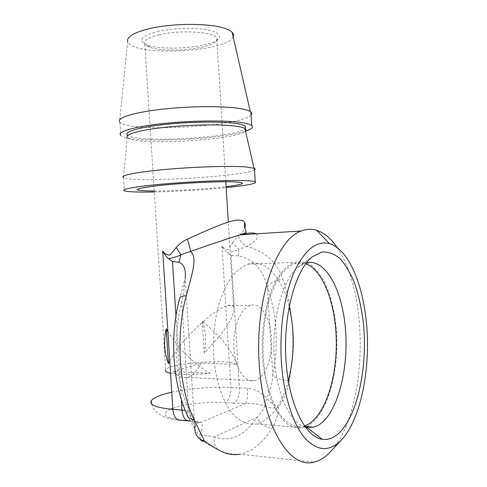 <?xml version="1.0" encoding="UTF-8"?>
<svg xmlns="http://www.w3.org/2000/svg" width="487" height="487" viewBox="0 0 487 487"><rect width="100%" height="100%" fill="white"/><g stroke="black" fill="none" stroke-linecap="round" stroke-linejoin="round"><path stroke-width="0.37" stroke-dasharray="2.44 1.83" d="M159.152 34.814C147.926 37.627 143.148 40.701 144.809 44.049C145.552 45.206 147.165 46.228 149.649 47.123C164.813 53.095 209.447 49.303 216.088 41.389C217.257 40.165 217.47 38.972 216.727 37.803C214.091 31.673 179.947 29.677 159.152 34.814M157.331 31.558C172.398 28.368 187.592 27.564 202.921 29.153C216.697 31.241 221.871 34.449 218.45 38.771C211.212 47.355 163.589 51.409 147.263 44.944C137.322 40.64 140.682 36.178 157.331 31.558M170.547 373.298L180.823 374.424C189.778 374.807 199.548 374.448 210.128 373.34L173.244 371.66C177.359 376.366 181.852 378.265 186.722 377.364C192.627 375.952 197.424 371.204 201.113 363.125L236.859 364.477C229.852 358.584 169.287 363.095 165.677 369.846L144.809 44.049M169.762 361.05C172.088 356.849 175.198 352.223 179.082 347.176L167.887 331.757M236.859 364.477C234.04 355.906 228.166 346.604 219.241 336.566L204.284 353.215L202.215 320.61L219.241 336.566C230.497 322.12 235.3 312.216 233.638 306.847C232.743 305.172 230.735 304.74 227.606 305.544C217.251 307.869 193.643 328.037 179.082 347.176C188.719 358.146 199.067 366.863 210.128 373.34M251.073 114.926C242.623 126.547 129.225 132.981 119.918 122.243L119.552 121.787L127.71 41.486C131.612 56.967 227.806 52.456 233.163 36.744M119.918 122.243L120.77 135.441C128.745 143.586 219.686 140.128 245.515 131.143M254.5 169.872C245.74 176.355 132.452 183.106 123.491 177.615L127.284 137.395L127.588 137.724L127.417 135.088C135.52 143.61 237.924 137.73 245.351 128.398M127.588 137.724C135.666 146.015 237.887 140.146 245.491 131.04M154.282 191.981C175.923 191.574 204.777 189.827 226.145 187.635M154.221 191.038C173.975 191.032 206.628 189.053 226.084 186.691M204.284 353.215C206.579 341.588 205.891 330.716 202.215 320.61M255.821 380.329L254.5 380.737C244.791 383.281 234.947 368.33 233.9 347.962C232.725 327.623 240.681 307.961 250.385 305.361C260.703 302.025 270.492 317.694 271.509 337.424C272.884 356.533 265.817 376.81 255.821 380.329M288.341 380.864C282.6 401.848 273.688 415.618 261.61 422.18L256.399 423.946C247.986 425.169 239.446 421.444 231.855 412.763C222.017 400.083 215.126 378.569 213.537 354.347C212.898 335.671 214.895 318.255 219.521 302.092C222.967 292.145 227.07 283.684 231.836 276.701C236.865 270.717 242.149 266.553 247.682 264.204C265.299 258.238 282.223 277.535 289.162 306.567M173.244 371.66L201.113 363.125M306.5 426.594L307.845 425.924C327.824 414.851 339.737 369.548 336.261 328.737C334.532 311.09 330.752 295.81 324.92 282.898C320.756 275.155 316.057 269.159 310.822 264.91C305.373 261.829 299.748 260.983 293.959 262.371C286.21 265.689 278.862 274.065 272.89 286.94C265.299 305.063 261.312 330.539 262.438 355.845C263.851 375.033 267.515 391.493 273.444 405.227C277.627 413.341 282.253 419.599 287.318 423.988C292.51 427.227 297.734 428.493 302.993 427.793L305.258 427.105M304.424 425.936L303.06 426.314C295.335 427.641 287.452 423.915 280.415 415.119C271.277 402.256 264.8 380.329 263.199 355.613C262.517 336.554 264.264 318.784 268.453 302.299C271.576 292.157 275.313 283.537 279.666 276.433C284.268 270.352 289.108 266.133 294.191 263.765C298.123 262.377 302.001 262.359 305.818 263.723M305.172 426.989C289.668 422.935 275.679 392.09 274.065 353.903C272.361 315.74 283.361 278.808 298.099 267.156L304.533 263.364L306.567 262.749M332.542 449.495C361.001 415.788 368.233 330.91 350.877 277.328C347.194 265.543 342.617 255.59 337.144 247.463M256.101 233.827C259.522 236.877 256.448 241.065 246.872 246.398C265.445 251.651 277.444 262.578 282.874 279.185C293.387 308.314 295.761 346.847 289.175 380.822C287.482 390.531 283.86 399.37 278.302 407.339C278.126 414.936 275.934 421.979 271.734 428.475C262.737 443.079 252.102 451.65 239.823 454.182L313.914 462.114M217.732 449.531C214.682 446.25 213.543 442.056 214.335 436.949C230.576 442.409 244.797 435.871 256.99 417.329C260.801 413.67 263.406 409.853 264.794 405.89C258.81 404.161 252.467 403.352 245.752 403.461C247.159 401.002 247.694 395.913 247.353 388.182C254.756 388.936 261.142 392.199 266.511 397.964C269.871 391.481 271.99 384.133 272.86 375.921C278.801 344.029 276.951 314.298 267.308 286.721C262.822 269.238 253.234 258.968 238.539 255.912L231.094 255.365L227.386 252.856C225.572 251.395 223.777 249.149 221.993 246.112C224.014 248.553 226.071 249.734 228.166 249.648L232.482 242.97L238.721 249.277L246.872 246.398C242.477 244.322 239.683 240.791 238.49 235.805C241.735 233.346 243.841 230.777 244.827 228.099M232.482 242.97C234.497 239.714 236.499 237.321 238.49 235.805M238.539 255.912L238.721 249.277C236.238 250.58 232.457 251.773 227.386 252.863M171.753 392.205C188.719 388.425 212.904 386.55 230.899 387.585L247.353 388.182M221.993 246.112L230.899 387.585C231.002 395.231 229.073 400.235 225.116 402.603C208.497 401.398 184.676 403.96 172.788 408.331M223.783 452.447L217.786 449.586M217.799 449.562C212.74 447.054 206.963 443.754 200.461 439.658L199.548 434.781L214.335 436.949L256.99 417.329C259.772 423.574 264.685 427.288 271.734 428.475M264.794 405.89C268.751 408.13 273.25 408.611 278.302 407.339C273.931 405.111 269.999 401.988 266.511 397.964L264.794 405.89M188.755 410.979C189.705 418.345 193.15 422.199 199.086 422.539L200.936 422.278C203.152 424.274 202.689 428.444 199.548 434.781C196.931 433.046 195.366 430.977 194.855 428.566C195.433 419.07 193.4 413.207 188.755 410.979L185.297 410.377M199.146 422.527L196.121 423.605L194.855 428.566L185.243 277.706C184.652 284.658 183.508 292.857 181.803 302.311C172.483 336.274 175.338 380.81 188.554 408.276L194.855 428.56C195.159 433.083 197.028 436.784 200.467 439.67M194.849 428.548C194.057 428.262 191.391 423.398 186.85 413.962L188.554 408.276L181.803 302.311L179.52 298.994L185.243 277.706M289.175 380.822C282.235 380.244 276.793 378.612 272.86 375.921L267.308 286.721C270.802 282.296 275.995 279.788 282.874 279.185M151.536 403.881C153.113 408.021 154.568 410.59 155.901 411.588L158.999 414.12L162.938 416.391C164.119 417.182 171.948 419.703 180.701 420.281L181.718 419.989L190.764 420.756L200.936 422.278L245.752 403.461L233.723 403.187C237.632 400.801 239.537 395.761 239.427 388.066L231.094 255.365M170.687 409.153C160.406 414.218 164.082 417.828 181.718 419.989M233.723 403.187L225.116 402.603M187.489 420.859L190.764 420.756M175.971 316.051L181.286 399.346M216.088 41.389L218.45 38.771M149.649 47.123L147.263 44.944M233.638 306.847L228.3 221.908M225.773 181.779L216.727 37.803M123.491 177.615L124.343 190.788M186.722 377.364L254.5 380.737M227.606 305.544L250.385 305.361M256.399 423.946L302.993 427.793M247.682 264.204L293.959 262.371M304.533 263.364L294.191 263.765M304.783 426.454L303.06 426.314M298.099 267.156L312.252 256.85M217.811 449.611C224.653 453.141 231.989 454.669 239.823 454.182M189.76 421.048L199.086 422.539"/><path stroke-width="0.73" d="M165.677 369.846C164.74 371.24 166.365 372.391 170.547 373.298M167.887 331.757L166.213 328.707L168.441 363.564L169.762 361.05M233.163 36.744C233.821 35.241 233.486 33.78 232.159 32.367C230.862 31.01 228.653 29.774 225.53 28.66C210.859 22.986 172.112 22.95 148.511 28.861C133.517 32.696 126.583 36.902 127.71 41.486M251.073 114.926C251.913 113.94 251.858 112.996 250.896 112.089L250.318 111.639C248.857 110.646 246.227 109.764 242.435 109.003C227.624 105.965 193.363 105.849 164.101 108.997C134.771 112.126 116.71 117.714 119.552 121.787M245.515 131.143C251.602 129.165 253.672 127.284 251.73 125.5C250.464 124.459 247.652 123.564 243.299 122.809C228.239 120.155 192.925 120.362 163.376 123.521C133.748 126.657 116.515 131.88 120.77 135.441M245.351 128.398L245.211 126.145C244.048 125.189 241.442 124.374 237.394 123.686C223.661 121.33 192.018 121.549 165.604 124.38C139.118 127.192 123.582 131.874 127.417 135.088M245.491 131.04L246.032 129.743L244.912 128.501C243.579 127.704 241.132 127.016 237.565 126.437C224.075 124.203 193.321 124.404 167.138 127.083C140.895 129.743 124.66 134.229 127.284 137.395M254.5 169.872C255.365 169.318 255.334 168.812 254.403 168.356L246.057 166.95C231.301 165.744 196.864 166.694 167.516 169.263C138.095 171.82 120.137 175.357 123.217 177.445M226.145 187.635C247.974 185.358 257.672 183.392 255.237 181.742C254.007 181.286 251.231 180.945 246.915 180.726C231.989 179.953 196.778 181.207 167.218 183.684C137.571 186.156 120.222 189.224 124.343 190.788C127.777 191.89 137.76 192.292 154.282 191.981M226.084 186.691C244.346 184.39 247.366 182.814 235.142 181.949C220.812 181.176 182.29 182.972 158.537 185.59C131.819 188.938 130.382 190.752 154.221 191.038M166.213 328.707C163.516 341.217 164.259 352.838 168.441 363.564M289.162 306.567C294.848 331.184 294.58 355.948 288.341 380.864M305.258 427.105L306.5 426.594M305.818 263.723C323.283 270.194 335.787 304.223 336.31 341.016C336.925 377.766 325.353 414.845 307.76 424.512L304.424 425.936M306.567 262.749C326.089 258.433 342.951 291.275 345.612 331.245C348.491 371.137 337.016 414.614 318.096 425.34L313.476 427.166L306.847 427.379L305.172 426.989M334.502 436.583C330.527 438.988 326.43 439.877 322.211 439.262C304.868 437.095 288.225 402.767 285.845 358.091C283.349 313.451 295.737 269.841 312.252 256.85L321.791 252.035C328.232 251.59 334.374 253.849 340.224 258.798C345.764 265.105 350.61 273.377 354.761 283.604C358.432 294.702 361.19 306.871 363.028 320.111C368.659 367.119 356.697 422.692 334.502 436.583M281.37 361.336C279.343 328.402 284.518 294.185 294.197 271.99C304.752 249.77 316.507 240.31 329.462 243.616C349.733 249.697 364.793 288.462 367.155 332.091C369.554 375.708 359.169 422.613 340.249 441.222C328.341 452.344 316.191 450.871 303.791 436.809C292.188 422.223 283.397 393.654 281.37 361.336M337.144 247.463C331.026 238.453 324.178 232.725 316.611 230.284C311.595 228.75 306.487 228.993 301.301 231.008C276.774 238.533 254.713 299.481 259.236 363.582C262.694 426.46 289.966 469.413 313.914 462.114C319.149 460.915 324.111 458.048 328.792 453.519L332.542 449.495M244.827 228.099C245.594 225.998 245.551 224.215 244.693 222.754C241.089 214.335 213.86 227.228 187.379 239.178C189.163 244.638 190.204 248.723 190.502 251.444C209.714 244.681 226.205 239.16 239.975 234.868L240.109 234.831C248.248 232.786 253.581 232.457 256.101 233.827M239.823 454.182C234.497 455.102 229.152 454.523 223.783 452.447C218.572 450.213 212.18 446.463 204.595 441.204L194.143 419.751C178.796 387.92 175.423 335.36 186.253 295.773C191.878 274.558 197.984 257.191 190.484 251.444M187.379 239.178C183.118 240.992 179.405 243.75 176.239 247.457L170 255.036C167.303 255.164 164.88 253.855 162.731 251.109C164.649 254.518 166.578 257.045 168.52 258.688C174.577 257.434 178.711 256.107 180.921 254.701L190.502 251.444M162.731 251.109L172.848 409.342C156.546 407.838 149.32 405.02 151.171 400.892C153.332 397.69 160.193 394.799 171.753 392.205M194.855 428.56C194.995 434.928 198.246 439.14 204.595 441.204C202.762 441.514 201.387 441.003 200.467 439.67M168.52 258.688L172.489 261.513L178.936 262.329C183.824 264.106 185.924 269.208 185.243 277.639M194.143 419.751C189.717 419.24 187.288 417.304 186.85 413.95L186.85 413.956C172.568 383.415 169.543 336.079 179.52 298.994L179.52 298.975C179.569 297.003 181.815 295.932 186.253 295.773M178.936 262.329L180.921 254.701L176.239 247.457M185.297 410.377L172.848 409.342C173.713 416.793 176.331 420.439 180.701 420.281L187.489 420.859M172.788 408.331L170.687 409.153M181.286 399.346L181.968 410.036C182.832 417.542 185.425 421.212 189.76 421.048M172.489 261.513L175.971 316.051M228.3 221.908L225.773 181.779M232.159 32.367L250.318 111.639M250.896 112.089L251.73 125.5M245.211 126.145L245.375 128.824M244.912 128.501L254.007 168.192M254.403 168.356L255.237 181.742M313.476 427.166L304.783 426.454M306.847 427.379L322.211 439.262M329.462 243.616L316.611 230.284M340.249 441.222L328.792 453.519M240.109 234.825L301.301 231.008M239.975 234.868L246.032 232.67C245.917 230.954 245.497 229.359 244.766 227.886C244.334 226.625 244.304 224.915 244.693 222.754M151.536 403.881L151.171 400.892"/></g></svg>
